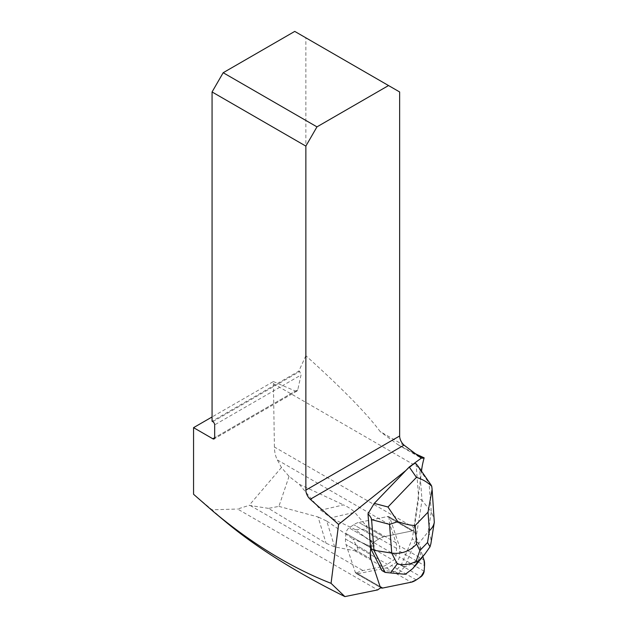 <?xml version="1.0" encoding="UTF-8"?>
<svg xmlns="http://www.w3.org/2000/svg" width="628" height="628" viewBox="0 0 628 628"><rect width="100%" height="100%" fill="white"/><g stroke="black" fill="none" stroke-linecap="round" stroke-linejoin="round"><path stroke-width="0.47" stroke-dasharray="3.14 2.35" d="M399.722 551.274L399.337 556.879A4.192 1.719 -60 0 1 396.135 562.437L391.464 565.577A26.188 10.762 -60 0 1 386.385 567.893L357.819 573.725A10.472 4.302 -60 0 1 356.233 573.537A10.472 4.302 -60 0 1 355.275 572.249L346.036 544.602A26.188 10.762 -60 0 1 345.51 539.044L345.887 533.431A4.192 1.719 -60 0 1 349.097 527.873L353.768 524.733A26.188 10.762 -60 0 1 358.839 522.418L387.405 516.593A10.472 4.302 -60 0 1 388.999 516.781A10.472 4.302 -60 0 1 389.957 518.061L399.196 545.716A26.188 10.762 -60 0 1 399.722 551.274L424.536 565.592M370.653 548.425L373.911 542.2L378.574 539.06L383.653 536.744L412.219 530.911L414.77 532.387L422.848 556.581L414.77 532.387A10.472 4.302 120 0 0 413.813 531.1A10.472 4.302 120 0 0 412.219 530.911L383.653 536.744A26.188 10.762 120 0 0 378.574 539.06L373.911 542.2A4.192 1.719 120 0 0 370.701 547.757L370.653 548.425L370.701 547.757L345.887 533.431L345.51 539.044A26.188 10.762 120 0 0 346.036 544.602L355.275 572.249A10.472 4.302 120 0 0 356.06 573.427L380.874 587.745M320.727 510.171L330.823 517.817L354.647 512.315C352.473 509.81 348.776 507.338 343.555 504.896L320.727 510.171L299.305 484.306L289.045 476.377L281.446 467.507L277.388 459.955C275.496 456.391 274.499 452.082 274.405 447.018L414.268 527.771A42.947 17.647 -60 0 0 413.97 531.21A10.472 4.302 120 0 0 413.813 531.1A10.472 4.302 120 0 0 413.522 530.966L418.452 495.068L416.058 463.723M414.268 527.771L418.703 498.381L418.452 495.068L421.506 471.181M277.388 459.955L390.082 525.024L396.025 542.796A26.188 10.762 -60 0 1 396.551 548.354L396.064 555.45A3.666 1.507 -60 0 1 393.254 560.317L387.35 564.289A26.188 10.762 -60 0 1 382.271 566.605L362.921 570.554A42.947 17.647 120 0 0 356.06 573.427M289.045 476.377L278.903 506.38L268.47 508.366L326.065 543.228L334.646 546.91L354.804 550.748C357.913 551.321 358.635 549.987 356.963 546.737L352.897 538.95L364.397 543.652C367.631 545.457 370.944 546.266 374.327 546.085C372.671 543.102 370.292 540.669 367.207 538.793L355.495 529.679L363.596 529.326C367.239 529.153 368.039 527.865 365.991 525.455L354.647 512.315M299.305 484.306L343.555 504.896M268.47 508.366L249.151 505.367L237.58 509.025L377.679 589.912M413.97 531.21L389.164 516.883A10.472 4.302 120 0 0 388.999 516.781A10.472 4.302 120 0 0 387.405 516.593L358.839 522.418A26.188 10.762 120 0 0 353.768 524.733L349.097 527.873A4.192 1.719 120 0 0 345.887 533.431L370.701 547.757A4.192 1.719 120 0 1 373.911 542.2L349.097 527.873L373.911 542.2L378.574 539.06L353.768 524.733L378.574 539.06A26.188 10.762 120 0 1 383.653 536.744L358.839 522.418L383.653 536.744L412.219 530.911L387.405 516.593L412.219 530.911A10.472 4.302 120 0 1 413.522 530.966L412.266 538.84L401.245 565.019L394.957 571.566L381.848 570.491M390.082 525.024A42.947 17.647 -60 0 1 389.164 516.883M226.159 522.245L212.021 509.803L237.58 509.025M193.557 494.267L212.021 509.803M274.405 447.018L273.376 381.565L212.068 416.961M281.446 467.507L249.151 505.367M355.495 529.679L330.823 517.817M278.903 506.38L318.043 516.946L326.065 543.228M334.646 546.91L326.756 521.083L318.043 516.946M326.756 521.083L352.897 538.95M294.752 31.4L305.86 37.813L305.86 355.715C342.323 388.551 367.09 413.844 380.175 431.585L404.793 445.801M305.86 37.813L399.644 91.963M305.86 355.715L298.81 371.156L212.068 421.239M405.876 470.505L414.59 463.519M413.436 452.843L397.791 444.593L380.175 431.585M273.376 381.565L295.435 391.071L214.666 437.7L297.79 389.713L301.04 375.002L214.666 424.873M212.814 421.663L299.705 371.501L301.04 375.002M297.79 389.713L296.997 391.048L295.435 391.071M299.705 371.501L298.81 371.156M385.152 572.398L405.35 574.29M418.162 466.369L419.669 469.634L422.008 500.288L431.295 511.946L428.139 531.806L418.538 543.73C422.063 547.538 421.702 553.527 417.447 561.707L404.55 566.927L415.579 540.747L412.266 538.84M418.538 543.73L415.579 540.747L422.008 500.288L418.703 498.381M398.262 573.474L394.957 571.566M404.581 566.982L398.333 573.482M404.55 566.927L401.245 565.019M431.036 484.91L429.097 483.215L431.295 511.946L434.411 519.482M428.139 531.806C430.557 535.794 431.467 539.758 430.894 543.699M415.893 565.224L417.447 561.707M345.51 539.044L370.316 553.362L345.51 539.044M355.275 572.249L380.081 586.576L355.275 572.249M370.842 558.92L346.036 544.602L370.842 558.92M382.633 588.051L357.819 573.725M386.385 567.893L411.199 582.219M396.135 562.437L420.941 576.763M416.278 579.903L391.464 565.577M424.151 571.205L399.337 556.879M389.957 518.061L414.77 532.387M424.002 560.043L399.196 545.716M364.397 543.652L393.254 560.317M356.963 546.737L387.35 564.289M396.064 555.45L367.207 538.793M396.025 542.796L365.991 525.455M396.551 548.354L363.596 529.326M354.804 550.748L382.271 566.605M250.289 505.524L362.921 570.554M273.376 383.63L421.741 469.297M419.669 469.634L429.097 483.215M356.233 573.537L380.858 587.753M388.999 516.781L413.813 531.1L388.999 516.781M397.791 444.593L421.427 458.236M296.997 391.056L214.124 438.901M432.19 490.382L432.111 489.385"/><path stroke-width="0.94" d="M370.653 548.425L370.316 553.362A26.188 10.762 120 0 0 370.842 558.92L380.081 586.576A10.472 4.302 120 0 0 381.039 587.855A10.472 4.302 120 0 0 382.633 588.051L411.199 582.219A26.188 10.762 120 0 0 416.278 579.903L420.941 576.763A4.192 1.719 120 0 0 424.151 571.205L424.536 565.592A26.188 10.762 120 0 0 424.002 560.043L422.848 556.581L424.002 560.043L424.536 565.592L424.151 571.205L420.941 576.763L416.278 579.903L411.199 582.219L382.633 588.051L380.081 586.576L370.842 558.92L380.081 586.576A10.472 4.302 120 0 0 380.874 587.745A42.947 17.647 120 0 0 377.679 589.912L344.882 596.6L331.058 583.334L338.586 524.411L405.876 470.505L374.264 503.389L387.971 507L397.791 521.64C405.288 524.184 411.089 525.479 415.187 525.518L416.6 543.997C409.99 551.203 401.708 554.234 391.731 553.103L373.943 550.293L370.63 548.377L370.316 553.362A26.188 10.762 120 0 0 370.842 558.92L370.316 553.362L370.653 548.425L381.848 570.491L385.152 572.398L373.943 550.293L371.595 519.639C371.47 518.296 370.269 516.326 367.984 513.728L370.63 548.377M367.984 513.728L374.264 503.389M432.19 490.382L434.301 522.276C433.767 525.416 432.143 528.211 429.419 530.668L428.006 512.181L432.119 489.385L431.75 486.315C427.519 482.155 422.416 479.18 416.435 477.39L409.236 467.012L421.294 458.15L423.507 458.142L418.366 455.174L424.159 457.843L423.507 458.142M414.59 463.519L416.058 463.723L418.162 466.369L431.075 484.973M421.506 471.181L421.741 469.297A57.611 23.676 -60 0 1 424.159 457.843M331.058 583.334C291.447 567.806 252.307 543.966 213.638 511.812L193.557 494.267L193.557 427.652L212.814 438.768A2.622 1.515 60 0 0 214.124 438.901A2.622 1.515 60 0 0 214.666 437.7L214.666 424.873A2.622 1.515 60 0 0 212.814 421.663L212.068 421.239L212.068 91.963L305.86 146.112L305.86 490.13A8.376 4.836 -120 0 0 310.248 499.276L338.586 524.411M344.882 596.6C296.338 572.469 256.766 547.679 226.159 522.245L213.638 511.812M212.068 416.961L193.557 427.652M212.068 91.963L223.183 72.722L294.752 31.4L399.644 91.963L399.644 435.989A8.376 4.836 -120 0 0 404.04 445.126L421.294 458.15M223.183 72.722L316.967 126.864L388.536 85.549M305.86 146.112L316.967 126.864M418.366 455.174L413.436 452.843M409.236 467.012L405.876 470.505M418.499 560.961L416.081 561.291L419.889 550.489L427.527 542.537L430.023 546.784L425.007 553.888L418.499 560.961L412.784 568.544L405.35 574.29L390.475 572.932L397.234 563.952L391.731 553.103L389.541 524.372L397.791 521.64M385.152 572.398L390.475 572.932M412.784 568.544L425.015 553.888M416.081 561.291C410.249 564.501 403.969 565.388 397.234 563.952M431.75 486.315L431.036 484.91M430.894 543.699L430.023 546.784M399.644 435.989L305.86 490.13M310.248 499.276L404.04 445.126M214.666 437.7L212.814 438.768M416.6 543.997L419.889 550.489M427.527 542.537L429.419 530.668M428.006 512.181L415.187 525.518M387.971 507L416.435 477.39M389.541 524.372L371.595 519.639M414.88 566.362L422.989 556.282M430.91 543.581L434.301 522.276"/></g></svg>
